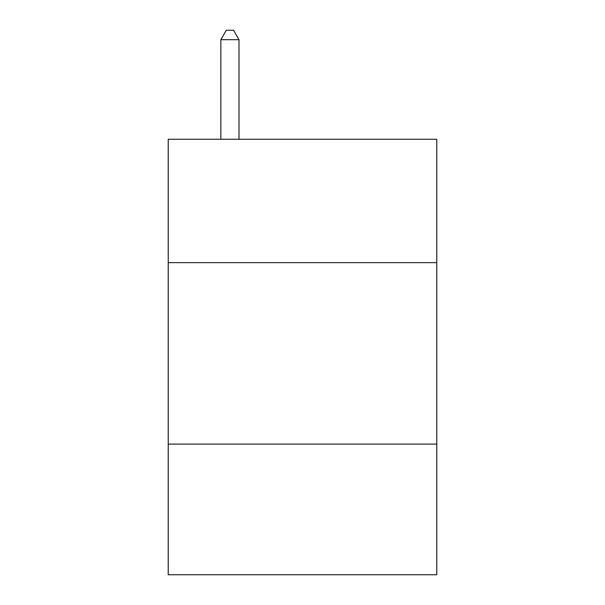 <?xml version="1.0" encoding="UTF-8"?>
<svg xmlns="http://www.w3.org/2000/svg" width="605" height="605" viewBox="0 0 605 605"><rect width="100%" height="100%" fill="white"/><g stroke="black" fill="none" stroke-linecap="round" stroke-linejoin="round"><path stroke-width="0.91" d="M436.772 262.653L436.772 139.263L168.228 139.263L168.228 262.653L436.772 262.653L436.772 574.75L168.228 574.75L168.228 262.653M436.772 444.108L168.228 444.108M238.99 139.263L238.99 39.688L220.848 39.688L220.848 139.263M220.848 39.688L226.293 30.25L233.545 30.25L238.99 39.688"/></g></svg>
